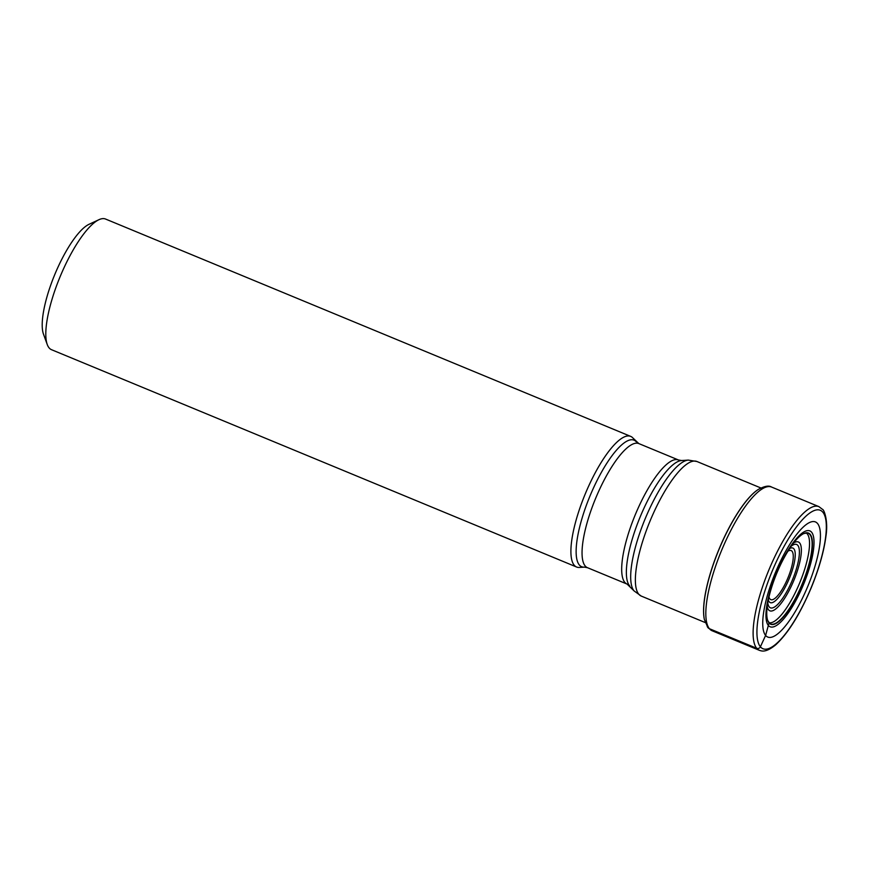 <?xml version="1.0" encoding="UTF-8"?>
<svg xmlns="http://www.w3.org/2000/svg" width="870" height="870" viewBox="0 0 870 870"><rect width="100%" height="100%" fill="white"/><g stroke="black" fill="none" stroke-linecap="round" stroke-linejoin="round"><path stroke-width="1.3" d="M817.55 523.533A62.314 17.596 -67.5 0 1 804.141 594.656A62.314 17.596 -67.5 0 1 765.611 635.437A62.314 17.596 -67.5 0 1 779.031 564.325A62.314 17.596 -67.5 0 1 817.55 523.533M758.107 489.571A75.897 21.435 112.5 0 0 758.009 489.636A75.897 21.435 112.5 0 0 718.914 549.405A75.897 21.435 112.5 0 0 704.33 619.331A75.897 21.435 112.5 0 0 704.363 619.451M768.46 622.028L769.036 622.974A49.351 13.931 -67.5 0 0 799.552 590.676A49.351 13.931 -67.5 0 0 810.177 534.354A49.351 13.931 112.5 0 0 803.652 533.614A49.351 13.931 112.5 0 0 776.725 573.341A49.351 13.931 112.5 0 0 767.71 620.473A49.351 13.931 112.5 0 0 769.036 622.974L765.611 635.437L760.402 646.791A2.827 2.686 140.4 0 1 756.715 648.291L709.42 628.716A4.241 4.024 140.4 0 1 707.136 626.008M636.242 441.775A68.48 19.336 -67.5 0 0 593.916 487.048A68.48 19.336 -67.5 0 0 579.279 564.902A68.48 19.336 -67.5 0 0 579.3 564.934A68.48 19.336 -67.5 0 0 584.357 567.131L579.398 567.447A70.698 19.956 -67.5 0 1 576.603 567.022A70.698 19.956 -67.5 0 1 574.178 565.174A70.698 19.956 -67.5 0 1 587.25 489.244A70.698 19.956 -67.5 0 1 630.674 436.381A70.698 19.956 -67.5 0 1 632.958 438.045L638.819 443.58A67.164 18.966 112.5 0 0 597.592 493.758A67.164 18.966 112.5 0 0 585.129 565.902A67.164 18.966 112.5 0 0 585.151 565.935A67.164 18.966 112.5 0 0 587.457 567.686L627.096 584.085A67.164 18.966 -67.5 0 1 624.79 582.334A67.164 18.966 -67.5 0 1 624.769 582.313A67.164 18.966 -67.5 0 1 637.231 510.157A67.164 18.966 -67.5 0 1 678.459 459.98L681.558 460.534A68.48 19.336 112.5 0 0 640.363 516.443A68.48 19.336 112.5 0 0 629.51 585.695A68.48 19.336 112.5 0 0 629.532 585.717A68.48 19.336 112.5 0 0 629.684 585.891A68.48 19.336 112.5 0 0 629.836 586.065M630.674 436.381L105.564 219.044A70.698 19.956 112.5 0 0 98.941 219.697A70.698 19.956 112.5 0 0 64.293 267.166A70.698 19.956 112.5 0 0 47.263 344.553A70.698 19.956 112.5 0 0 49.068 347.837A70.698 19.956 112.5 0 0 51.493 349.686L576.603 567.022M98.941 219.697L88.968 224.34A62.205 17.563 112.5 0 0 58.475 266.111A62.205 17.563 112.5 0 0 43.5 334.21L47.263 344.553M787.926 551.188A26.557 7.493 112.5 0 1 792.048 551.254L792.059 551.275A26.557 7.493 -67.5 0 1 786.306 581.606A26.557 7.493 -67.5 0 1 769.906 598.941L769.896 598.919A26.557 7.493 112.5 0 1 769.004 596.929M760.402 646.791A74.94 21.152 112.5 0 0 806.729 597.744A74.94 21.152 112.5 0 0 822.857 512.223A74.94 21.152 112.5 0 0 776.529 561.27A74.94 21.152 112.5 0 0 760.402 646.791M756.715 648.291A77.767 21.957 -67.5 0 1 771.092 564.771A77.767 21.957 -67.5 0 1 818.866 506.612L822.531 509.385C823.727 509.189 828.555 520.097 825.891 536.605C823.814 551.993 818.898 569.132 811.134 588C799.954 614.307 788.176 633.219 775.79 644.746C765.241 653.468 761.141 650.76 759.379 650.325A77.767 21.957 -67.5 0 1 756.715 648.291M818.866 506.612L771.57 487.048A77.767 21.957 112.5 0 0 723.807 545.196A77.767 21.957 112.5 0 0 709.42 628.716A77.767 21.957 112.5 0 0 712.095 630.75L759.379 650.325M771.57 487.048C768.895 485.286 764.447 486.102 758.216 489.505A76.114 21.489 112.5 0 0 719.001 549.448A76.114 21.489 112.5 0 0 704.385 619.57L707.93 627.618L712.095 630.75M769.254 622.768L769.287 622.779A48.622 13.724 -67.5 0 0 798.91 584.738A48.622 13.724 -67.5 0 0 807.284 533.941A48.622 13.724 112.5 0 0 806.392 533.092L803.793 533.549A49.111 13.866 112.5 0 0 803.717 533.582M803.652 533.614L803.793 533.549A49.111 13.866 112.5 0 1 809.861 534.485A49.111 13.866 -67.5 0 1 799.291 590.534A49.111 13.866 -67.5 0 1 768.928 622.681A49.111 13.866 112.5 0 1 767.764 620.614L769.287 622.779M811.612 532.233A51.895 14.649 -67.5 0 1 800.443 591.459A51.895 14.649 -67.5 0 1 768.351 625.421A51.895 14.649 112.5 0 1 779.531 566.196A51.895 14.649 112.5 0 1 811.612 532.233M760.88 487.972L696.924 461.502A72.819 20.554 112.5 0 0 652.206 515.964A72.819 20.554 112.5 0 0 638.732 594.166A72.819 20.554 112.5 0 0 638.754 594.188A72.819 20.554 112.5 0 0 641.233 596.07L705.189 622.539M627.096 584.085L634.143 590.969A71.492 20.184 -67.5 0 1 634.012 590.806A71.492 20.184 -67.5 0 1 645.279 518.52A71.492 20.184 -67.5 0 1 688.311 460.099L696.924 461.502M767.22 606.64A37.269 10.527 112.5 0 0 768.58 609.859A37.269 10.527 112.5 0 0 791.624 585.466A37.269 10.527 112.5 0 0 799.639 542.934A37.269 10.527 112.5 0 0 793.538 543.054M767.797 602.801A34.278 9.679 112.5 0 0 769.232 606.934A34.278 9.679 112.5 0 0 769.265 606.966A34.278 9.679 112.5 0 0 790.46 584.422A34.278 9.679 112.5 0 0 797.812 545.37A34.278 9.679 112.5 0 0 797.779 545.327A34.278 9.679 112.5 0 0 791.232 546.175M789.612 548.568A29.536 8.341 -67.5 0 1 793.875 548.818A29.536 8.341 -67.5 0 1 793.897 548.839A29.536 8.341 -67.5 0 1 787.491 582.574A29.536 8.341 -67.5 0 1 769.254 601.866A29.536 8.341 -67.5 0 1 769.232 601.833A29.536 8.341 -67.5 0 1 768.33 599.974M681.558 460.534L688.311 460.099M641.233 596.07L634.143 590.969M638.819 443.58L678.459 459.98M584.357 567.131L587.457 567.686"/></g></svg>
